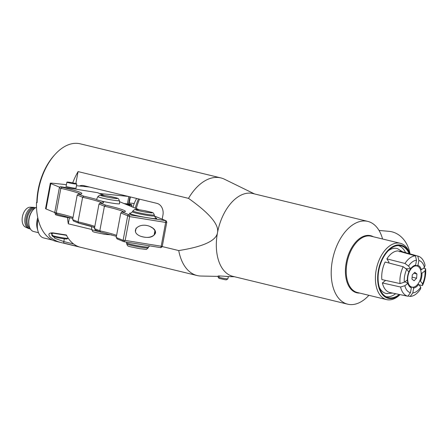 <?xml version="1.0" encoding="UTF-8"?>
<svg xmlns="http://www.w3.org/2000/svg" width="448" height="448" viewBox="0 0 448 448"><rect width="100%" height="100%" fill="white"/><g stroke="black" fill="none" stroke-linecap="round" stroke-linejoin="round"><path stroke-width="0.67" d="M72.705 182.868A50.232 29.803 -76.4 0 1 78.081 171.595L188.502 198.363A50.232 29.803 -76.4 0 1 220.808 177.901A50.232 29.803 -76.4 0 1 224.476 179.228L254.492 193.928M188.502 198.363C209.602 213.343 219.262 224.778 217.493 232.68A42.599 25.273 -76.4 0 1 252.89 193.536L367.774 221.39A42.599 25.273 -76.4 0 1 382.564 238.997M35.56 207.782A10.914 6.479 103.6 0 0 35.426 207.749L34.188 207.446A10.914 6.479 103.6 0 0 33.426 207.34L30.229 207.211A10.282 6.104 103.6 0 0 22.4 216.765A10.282 6.104 103.6 0 0 25.418 227.063L28.319 228.413A10.914 6.479 103.6 0 0 29.042 228.665L30.279 228.967A10.914 6.479 103.6 0 0 30.414 228.995M33.426 207.34A10.914 6.479 103.6 0 0 25.116 217.482A10.914 6.479 103.6 0 0 28.319 228.413M35.426 207.749A10.914 6.479 103.6 0 0 26.354 217.778A10.914 6.479 103.6 0 0 30.279 228.967M34.619 208.432A10.282 6.104 103.6 0 0 27.35 217.963A10.282 6.104 103.6 0 0 29.876 227.987M38.489 232.697L33.656 231.526A12.611 7.482 -76.4 0 1 29.26 226.257L29.075 225.551A11.659 6.916 -76.4 0 1 28.946 218.473A11.659 6.916 -76.4 0 1 32.788 210.235L33.275 209.692A12.611 7.482 -76.4 0 1 36.506 207.312M29.26 226.257A12.611 7.482 -76.4 0 1 29.12 218.607A12.611 7.482 -76.4 0 1 33.275 209.692M52.45 240.072L43.697 237.95A16.486 9.783 -76.4 0 1 37.951 231.056L37.184 228.178A12.611 7.482 -76.4 0 1 37.044 220.528A12.611 7.482 -76.4 0 1 37.772 217.711M37.951 231.056A16.486 9.783 -76.4 0 1 37.772 221.054A16.486 9.783 -76.4 0 1 38.147 219.341M36.971 202.563L37.106 202.67A50.232 29.803 -76.4 0 1 55.02 154.465L54.191 155.378A48.625 28.851 103.6 0 0 36.837 202.451L36.478 202.518A50.232 29.803 103.6 0 0 55.905 241.298L197.137 275.542A50.232 29.803 -76.4 0 1 178.735 250.566L162.232 246.568M36.478 202.518L37.106 202.67M64.204 243.169L79.251 246.915A50.232 29.803 103.6 0 1 66.248 234.959L52.87 232.87C43.131 232.624 53.032 241.752 64.204 243.169A1.607 0.834 104.1 0 1 63.806 241.567L54.818 238.302L51.307 233.537M53.491 233.257A1.607 1.07 -80.7 0 1 53.418 233.246A1.607 1.07 -80.7 0 1 52.87 232.87M133.022 207.222A23.106 13.709 -76.4 0 1 136.651 198.458M135.29 208.152A34.362 20.384 -76.4 0 1 138.516 198.912M139.524 199.153A36.568 21.694 103.6 0 0 136.315 208.572M419.759 280.879L420.454 281.154L422.57 283.842L422.447 285.561L418.942 284.777M423.522 268.167L425.6 268.716L424.978 270.956L421.943 273.19L421.176 273.157M421.943 273.19A11.172 6.591 -76.4 0 1 420.454 281.154M424.978 270.956A16.156 9.531 -76.4 0 1 422.57 283.842M425.6 268.716A20.177 11.906 -76.4 0 1 422.447 285.561M416.595 278.225L414.098 280.778L411.942 279.093L412.283 274.854L414.786 272.294L416.942 273.98L416.595 278.225L412.098 277.133M416.942 273.98L413.862 273.235M421.142 275.285A10.853 6.44 -76.4 0 1 411.886 287.084A10.853 6.44 -76.4 0 1 407.736 277.788A10.853 6.44 -76.4 0 1 416.998 265.994A10.853 6.44 -76.4 0 1 421.142 275.285M411.706 287.034A10.853 6.44 -76.4 0 1 411.527 286.994A10.853 6.44 -76.4 0 1 410.105 286.328A10.853 6.44 -76.4 0 1 407.355 280.006M408.822 271.975A10.853 6.44 -76.4 0 1 415.066 265.849A10.853 6.44 -76.4 0 1 416.64 265.905A10.853 6.44 -76.4 0 1 416.819 265.955M379.03 230.446L389.026 231.336A30.139 24.164 95.1 0 1 410.038 253.893M409.909 253.854A28.974 17.192 103.6 0 0 400.266 243.286A28.974 17.192 103.6 0 0 376.191 269.914A28.974 17.192 103.6 0 0 386.613 299.606A28.974 17.192 103.6 0 0 400.03 294.616M399.896 294.588A27.367 16.234 -76.4 0 1 378.795 287.224A27.367 16.234 -76.4 0 1 387.638 250.723A27.367 16.234 -76.4 0 1 409.774 253.82M399.241 294.454A26.673 15.826 -76.4 0 1 387.436 297.377A26.673 15.826 -76.4 0 1 378.818 270.34A26.673 15.826 -76.4 0 1 399.98 245.644A26.673 15.826 -76.4 0 1 409.125 253.635M405.586 252.65A26.32 15.618 103.6 0 0 398.339 245.571M385.941 296.694A26.32 15.618 103.6 0 0 395.64 293.709M387.307 293.675A23.139 13.731 -76.4 0 1 386.562 293.574A23.139 13.731 -76.4 0 1 379.378 287.442M388.265 250.785A23.139 13.731 -76.4 0 1 397.46 248.623L402.629 251.826M368.911 295.31A42.599 25.273 -76.4 0 1 347.698 304.186A42.599 25.273 -76.4 0 1 332.377 260.534A42.599 25.273 -76.4 0 1 367.774 221.39M347.698 304.186L232.814 276.332A42.599 25.273 -76.4 0 1 217.493 232.68C216.283 240.716 203.364 246.68 178.735 250.566M420.767 287.095L418.65 284.402A11.172 6.608 -76.1 0 1 413.717 288.014L412.782 292.936A16.156 9.554 -76.1 0 0 420.767 287.095L420.65 288.809A20.177 11.934 -76.1 0 1 410.217 296.442L408.044 295.994M412.782 292.936L410.217 296.442M412.558 287.185L413.717 288.014M418.65 284.402L417.894 284.099M382.39 282.946A20.882 12.421 -76.1 0 0 389.973 292.538L407.865 296.234A20.177 11.995 -76.1 0 1 400.585 287.022L382.39 282.946L385.61 280.398M407.865 296.234L410.43 292.729A16.156 9.61 -76.1 0 1 404.858 285.678L400.585 287.022M410.43 292.729L411.365 287.801A11.172 6.642 -76.1 0 1 410.278 287.218A11.172 6.642 -76.1 0 1 407.926 283.45L404.858 285.678M404.986 281.73L407.926 283.45M411.365 287.801L409.422 286.406M381.858 279.574L400.042 283.573A20.177 12.034 -76.3 0 1 403.189 266.728L385.14 262.03A20.882 12.46 -76.3 0 0 381.858 279.574M400.042 283.573L404.309 282.218A16.156 9.638 -76.3 0 1 406.722 269.332L403.189 266.728M404.309 282.218L407.378 279.989A11.172 6.664 -76.3 0 1 408.867 272.031L406.722 269.332M386.898 258.866L404.992 263.48A20.177 12.006 -76.6 0 1 415.425 255.847L397.762 250.914A20.882 12.432 -76.6 0 0 386.898 258.866L388.982 262.203L388.522 262.914M404.992 263.48L408.526 266.078A16.156 9.615 -76.6 0 1 416.511 260.238L415.425 255.847M408.526 266.078L410.67 268.778A11.172 6.647 -76.6 0 1 415.565 265.177A11.172 6.647 -76.6 0 1 415.598 265.171L416.511 260.238M410.67 268.778L405.518 268.705M399.717 251.826L400.058 251.115L417.771 256.054A20.177 11.945 -76.6 0 1 418.068 256.133A20.177 11.945 -76.6 0 1 425.051 265.266L424.435 267.495A16.156 9.565 -76.6 0 0 418.863 260.445L417.956 265.378A11.172 6.614 -76.6 0 1 421.394 269.73L424.435 267.495M400.058 251.115A20.882 12.359 -76.6 0 1 400.394 251.205L418.068 256.133M417.771 256.054L418.863 260.445M420.521 269.696L421.394 269.73M417.956 265.378L414.26 265.978M55.02 154.465A50.232 29.803 -76.4 0 1 80.203 143.814L220.808 177.901M218.154 276.388L201.001 276.041A50.232 29.803 -76.4 0 1 197.137 275.542M219.671 276.405C212.022 275.145 235.368 277.077 226.369 276.45M91.722 229.471L68.309 223.798A50.232 29.803 -76.4 0 1 67.48 217.493M68.309 223.798L69.429 217.812M75.835 183.596L78.081 171.595M162.182 219.184L162.938 215.13A10.046 8.053 -84.9 0 0 156.923 203.375L83.67 185.612A10.046 8.053 -84.9 0 0 82.718 185.455A10.046 8.053 -84.9 0 0 79.447 185.998M67.973 238.286L67.015 238.935A7.414 0.532 -169.4 0 1 59.746 238.078A7.414 0.532 -169.4 0 1 52.494 236.23A7.414 0.532 -169.4 0 1 52.478 236.214L51.822 235.262A8.238 0.588 10.6 0 0 51.834 235.278A8.238 0.588 10.6 0 0 59.898 237.328A8.238 0.588 10.6 0 0 67.973 238.286A8.238 0.588 10.6 0 0 68.001 238.246L68.051 237.994M52.186 233.184L51.811 235.217A8.238 0.588 10.6 0 0 51.822 235.262M218.053 276.97L219.038 278.398L225.338 279.754L226.47 279.793L227.903 278.813A5.023 0.358 -169.4 0 1 226.408 278.768A5.023 0.358 -169.4 0 1 221.183 277.872A5.023 0.358 -169.4 0 1 218.053 276.97A5.023 0.358 -169.4 0 1 218.047 276.942L218.198 276.136M228.334 276.595L227.92 278.79A5.023 0.358 -169.4 0 1 227.903 278.813M93.408 227.007A10.45 0.745 10.6 0 0 94.455 227.354M94.595 227.545A11.743 0.84 -169.4 0 1 91.493 226.414M140.543 236.23C146.227 238.112 150.758 237.703 154.134 235.015L155.266 232.943L154.952 230.642L153.121 228.334L150.035 226.492M96.533 199.455A11.743 0.84 -169.4 0 1 96.533 199.405L97.888 196.582A10.926 0.784 10.6 0 0 111.994 199.987A10.926 0.784 10.6 0 0 119.37 200.598L119.61 203.722A11.743 0.84 -169.4 0 1 111.686 203.062A11.743 0.84 -169.4 0 1 101.097 200.962A11.743 0.84 -169.4 0 1 96.533 199.455A41.39 2.957 10.6 0 0 83.838 196.207L82.628 197.26A40.186 2.873 -169.4 0 1 101.83 202.972M104.378 195.468L97.72 192.73A1.204 1.137 112.3 0 0 97.479 192.668L60.715 186.721A1.204 1.137 112.3 0 0 59.371 187.718L54.768 212.302A1.204 1.137 112.3 0 0 55.44 213.601L57.002 214.211L56.235 212.906L60.838 188.322A40.186 2.873 -169.4 0 1 80.041 194.029M155.512 233.044C153.306 237.451 148.355 238.526 140.666 236.281C128.895 231.784 138.846 221.575 150.158 226.542C153.994 228.267 155.775 230.434 155.512 233.044M154.414 216.026L165.822 220.707L129.058 214.76A1.204 1.137 112.3 0 0 127.708 215.762L129.634 216.602L129.058 214.76L122.041 211.96L124.236 211.904M116.413 236.354L100.503 232.081L99.814 230.787L104.418 206.203L105.627 205.145A41.39 2.957 10.6 0 1 122.282 211.982L120.798 212.923L116.194 237.507L117.236 238.93M105.627 205.145L100.251 203.017L102.446 202.961M101.097 200.962A41.39 2.957 10.6 0 1 100.492 203.039L99.008 203.986L94.405 228.57L95.446 229.992M83.838 196.207L78.462 194.074L80.657 194.018M59.371 187.718L60.838 188.322L62.048 187.264A41.39 2.957 10.6 0 1 78.702 194.102L77.218 195.042L72.615 219.626L73.657 221.049M166.191 220.842A1.204 1.137 112.3 0 0 166.057 220.774A1.204 1.137 112.3 0 0 166.051 220.774A1.204 1.137 112.3 0 0 165.822 220.707L165.648 222.426L166.723 222.074M124.012 241.713L125.177 240.397L123.11 240.346A1.204 1.137 112.3 0 0 123.777 241.646A1.204 1.137 112.3 0 0 123.782 241.646A1.204 1.137 112.3 0 0 124.012 241.713L116.973 238.851M94.808 226.419A40.186 2.873 10.6 0 0 78.025 221.85L78.792 223.154L73.394 220.97M94.78 227.45L93.246 226.94M100.503 232.081L95.183 229.908M72.615 219.626L78.025 221.85L82.628 197.26L77.218 195.042M166.051 220.774L166.796 222.146L162.21 246.691L161.19 246.226L160.815 247.666L124.051 241.724M59.595 187.202L50.803 183.59A10.046 0.717 -169.4 0 1 50.305 183.26A10.046 0.717 -169.4 0 1 52.814 183.249L66.433 184.66M54.746 212.531L46.054 208.964L50.803 183.59M128.369 196.448L100.761 193.603A10.046 0.717 10.6 0 0 99.596 193.502M76.462 185.69L89.583 187.046M76.02 188.065A5.225 0.375 -169.4 0 1 76.194 188.205A5.225 0.375 -169.4 0 1 74.894 188.21A5.225 0.375 -169.4 0 1 69.199 187.247A5.225 0.375 -169.4 0 1 65.923 186.284A5.225 0.375 -169.4 0 1 66.142 186.217M50.305 183.26L45.556 208.634A10.046 0.717 10.6 0 0 46.054 208.964M55.496 213.623L55.334 214.474A10.45 0.745 10.6 0 0 65.666 217.168A10.45 0.745 10.6 0 0 71.971 218.182M71.814 182.694A5.023 0.358 10.6 0 0 66.903 182.14A5.023 0.358 10.6 0 0 71.87 183.439A5.023 0.358 10.6 0 0 76.782 183.988A5.023 0.358 10.6 0 0 71.814 182.694M128.789 202.95A4.822 0.347 -169.4 0 1 129.226 202.989L134.238 203.51M124.107 203.56L127.406 203.902A4.822 0.347 10.6 0 0 128.61 203.896A4.822 0.347 10.6 0 0 128.604 203.868M125.849 204.277A10.125 0.722 10.6 0 0 129.556 204.4A10.125 0.722 10.6 0 0 128.61 203.902L129.931 196.829M126.65 204.602A10.853 0.778 10.6 0 0 130.2 204.742A10.853 0.778 10.6 0 0 129.338 204.198M127.215 204.837A12.561 0.896 10.6 0 0 131.919 205.005A12.561 0.896 10.6 0 0 128.638 203.762M73.69 244.031L63.806 241.567L64.322 238.806M386.613 299.606L357.426 292.527A28.974 17.192 -76.4 0 1 347.004 262.836A28.974 17.192 -76.4 0 1 371.078 236.208L400.266 243.286M373.324 236.757A29.378 17.427 103.6 0 0 346.22 262.679A29.378 17.427 103.6 0 0 358.316 293.037A29.378 17.427 103.6 0 0 359.671 293.07M155.59 217.93L154.403 215.925A11.183 0.801 -169.4 0 1 146.86 215.298A11.183 0.801 -169.4 0 1 132.429 211.809L130.598 213.254M130.833 213.203A13.899 0.991 10.6 0 0 132.681 214.659A13.899 0.991 10.6 0 0 147.314 217.683A13.899 0.991 10.6 0 0 155.389 217.795M132.429 211.809L132.854 210.924A10.926 0.784 10.6 0 0 146.955 214.334A10.926 0.784 10.6 0 0 154.33 214.945L154.403 215.925M97.479 192.668L104.266 195.451M119.454 201.678L139.227 209.798M62.048 187.264L60.715 186.721M126.437 242.11L126.616 242.878A11.183 0.801 10.6 0 0 141.053 246.333A11.183 0.801 10.6 0 0 148.59 246.994L149.615 245.857M148.59 246.994L148.165 247.878A10.926 0.784 -169.4 0 1 140.795 247.234A10.926 0.784 -169.4 0 1 126.689 243.858L126.616 242.878M78.792 223.154A41.39 2.957 -169.4 0 1 91.487 226.402L91.728 229.51A10.926 0.784 -169.4 0 0 99.663 231.75M124.09 241.724L160.776 247.66M111.602 197.938A8.596 0.616 -169.4 0 1 100.929 195.552A8.596 0.616 -169.4 0 1 106.305 195.765A8.596 0.616 -169.4 0 1 116.978 198.15A8.596 0.616 -169.4 0 1 111.602 197.938M146.563 212.285A8.596 0.616 -169.4 0 1 135.89 209.899A8.596 0.616 -169.4 0 1 141.266 210.112A8.596 0.616 -169.4 0 1 151.945 212.498A8.596 0.616 -169.4 0 1 146.563 212.285M120.798 212.923L127.708 215.762L123.11 240.346L116.194 237.507M99.008 203.986L104.418 206.203A40.186 2.873 -169.4 0 1 123.62 211.91M129.634 216.602L165.648 222.426L161.19 246.226L125.177 240.397L129.634 216.602M73.018 217.476A40.186 2.873 10.6 0 0 56.235 212.906L54.768 212.302M116.598 235.357A40.186 2.873 10.6 0 0 99.814 230.787L94.405 228.57M100.694 193.956L100.761 193.603M135.447 231.616L136.102 228.094M128.783 196.549L127.406 203.902M129.226 202.989L130.362 196.935M154.952 230.642L154.134 235.015M51.307 233.526L53.424 233.24L66.758 235.362M416.998 265.994L416.64 265.905M411.886 287.084L411.527 286.994M408.643 285.258L410.105 286.328M413.269 266.134L415.066 265.849M386.562 293.574L392.638 293.087M234.416 276.724L228.155 276.595M97.888 196.582L99.602 195.216C100.022 195.222 99.736 194.594 108.942 196.218C119.392 198.688 117.919 197.635 119.37 200.598M132.854 210.924L134.568 209.563C134.982 209.569 134.702 208.942 143.903 210.566C154.353 213.035 152.88 211.982 154.33 214.945M148.165 247.878C145.376 250.018 148.63 249.53 139.81 248.707C125.664 245.711 128.251 246.758 126.689 243.858M111.58 234.87L104.849 234.36C90.698 231.364 93.29 232.411 91.728 229.51M72.834 218.467L56.924 214.2M94.623 227.41L78.714 223.138M166.057 220.774L154.414 215.998M139.345 209.815L119.448 201.65M160.815 247.666L162.204 246.697M75.981 188.266L76.782 183.988M66.102 186.418L66.903 182.14M129.478 204.831L129.556 204.4M131.611 206.64L131.919 205.005"/></g></svg>
